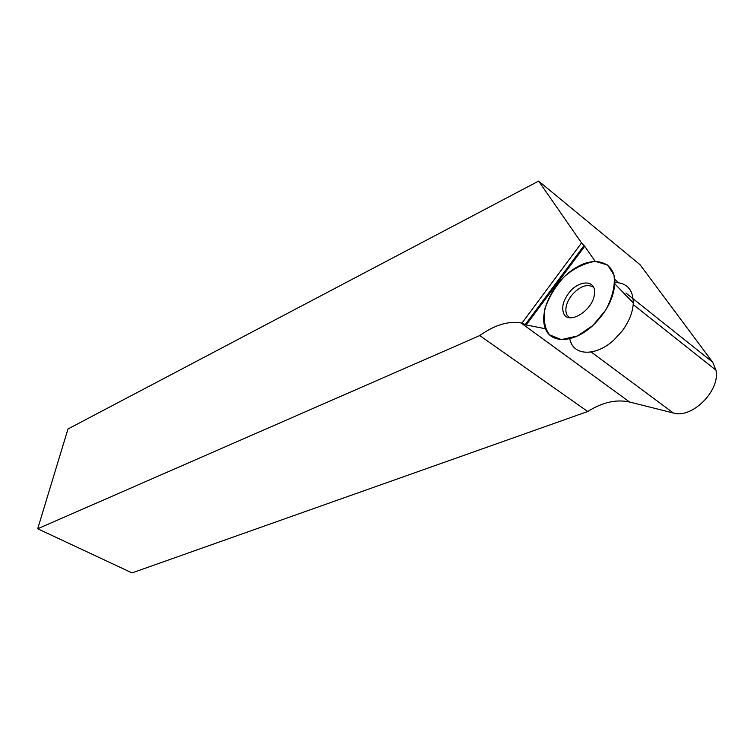 <?xml version="1.0" encoding="UTF-8"?>
<svg xmlns="http://www.w3.org/2000/svg" width="754" height="754" viewBox="0 0 754 754"><rect width="100%" height="100%" fill="white"/><g stroke="black" fill="none" stroke-linecap="round" stroke-linejoin="round"><path stroke-width="1.13" d="M572.003 344.644L570.637 341.92C575.698 356.124 596.942 355.756 613.926 339.988L622.135 331.034C629.09 321.628 632.813 312.288 633.313 303.014C633.077 289.611 626.923 282.769 614.859 282.496L618.6 282.703L614.727 279.31M568.28 293.768C578.035 279.828 596.075 279.15 594.482 293.325C593.964 309.903 568.073 326.133 563.558 313.099C561.579 307.519 563.153 301.072 568.28 293.768M592.936 325.436C573.935 343.315 550.543 343.937 545.236 328.188C538.799 311.826 553.021 282.599 573.86 268.989C594.633 254.899 615.971 261.6 614.821 283.824C613.539 298.688 606.244 312.552 592.936 325.436L577.489 335.964L561.41 339.592L549.647 334.899C544.831 328.933 543.257 320.224 544.925 308.763C549.27 296.397 555.849 285.587 564.68 276.322C574.228 268.151 584.425 263.155 595.274 261.336L607.667 265.05L613.992 275.078C615.302 285.37 612.568 297.001 605.792 309.969L592.936 325.436M712.7 362.203L715.989 370.223C720.504 390.6 691.823 419.026 673.379 413.013L629.59 402.023C616.291 399.092 602.342 402.259 587.734 411.514L132.044 572.899L37.7 528.771L479.751 335.577C494.454 325.049 508.196 320.827 520.967 322.901L521.957 323.089L581.541 242.911L538.639 181.101L639.976 264.635L712.7 362.203L625.858 292.995M595.17 261.336L584.689 246.256L581.541 242.911M545.462 328.753L526.16 324.946L521.957 323.089M37.7 528.771L67.973 428.988L538.639 181.101M587.734 411.514L479.751 335.577M569.138 317.594L566.669 314.503C564.746 309.14 566.254 302.957 571.174 295.945C579.317 286.407 586.753 283.476 593.492 287.161M570.637 341.92L569.656 338.744M591.174 351.995L673.379 413.013M629.59 402.023L520.967 322.901M584.058 245.512L525.236 324.616M526.16 324.946L584.689 246.256M633.313 303.014L614.821 283.824M633.219 304.569L715.989 370.223"/></g></svg>

